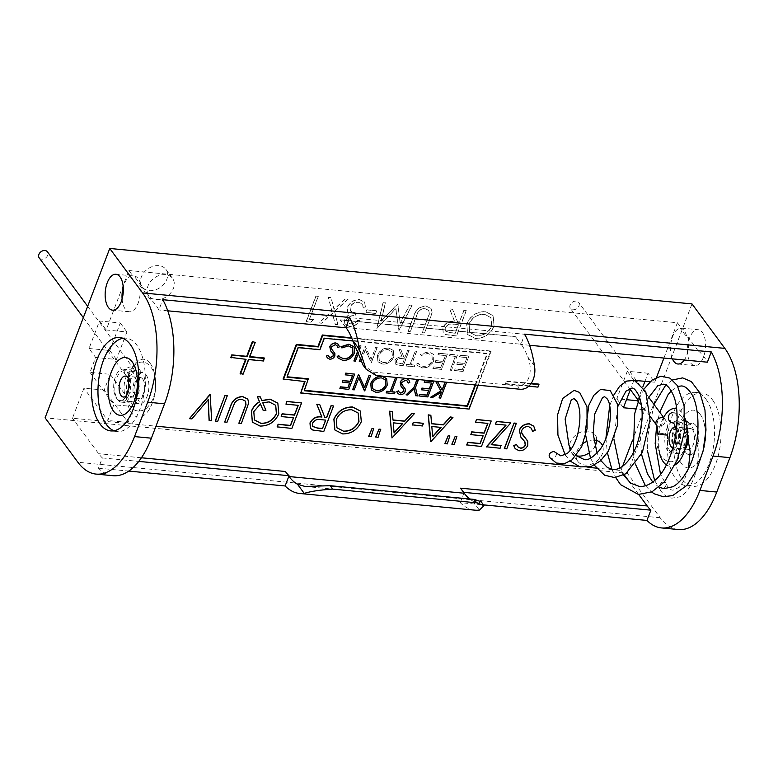 <?xml version="1.0" encoding="UTF-8"?>
<svg xmlns="http://www.w3.org/2000/svg" width="778" height="778" viewBox="0 0 778 778"><rect width="100%" height="100%" fill="white"/><g stroke="black" fill="none" stroke-linecap="round" stroke-linejoin="round"><path stroke-width="0.58" stroke-dasharray="3.89 2.92" d="M313.437 319.583L310.918 322.053L306.124 321.596L315.849 296.126L318.173 296.35L309.45 319.204L313.553 319.748L310.918 322.053M334.521 311.365L337.895 324.621L335.201 324.368L332.391 313.301L321.615 323.074L318.931 322.812L331.827 311.112L328.326 297.313L331.01 297.575L333.966 309.177L345.267 298.927L347.951 299.18L334.521 311.365L337.895 324.621M350.343 323.774C353.056 323.92 355.361 322.782 357.267 320.38L359.592 320.594C357.073 324.562 353.669 326.497 349.38 326.39L344.849 324.086L344.323 319.058L349.361 314.098L347.377 311.657L347.552 306.989C350.168 301.874 354.204 299.413 359.669 299.627L364.6 302.039L365.456 307.962L363.132 307.738L362.441 304.023L358.629 302.234C354.826 301.913 351.938 303.498 349.964 306.989L350.401 310.899L355.896 313.135L354.894 315.751C351.491 315.207 348.739 316.393 346.648 319.281L346.998 322.17L350.46 323.93C353.173 324.076 355.478 322.938 357.384 320.536L357.267 320.38M376.805 310.733L375.813 313.339L365.835 312.396L366.827 309.78L376.805 310.733L375.813 313.339M409.636 305.064L411.98 305.287L398.832 330.426L395.769 308.477L376.766 328.326L383.048 302.525L385.382 302.749L380.87 321.314L397.762 303.926L400.145 323.191L409.636 305.064L411.98 305.287M430.419 317.492L424.545 332.877L422.221 332.653L429.232 313.991L428.834 310.51L425.08 308.565C422.143 308.448 419.731 309.702 417.844 312.328L410.239 331.516L407.915 331.292L413.789 315.907C415.647 309.693 419.692 306.367 425.955 305.939L431.031 308.419L432.004 312.085L430.535 317.648L424.545 332.877M466.207 310.451L456.482 335.911L445.541 334.511L443.149 332.838L442.779 327.548C445.444 322.685 449.383 320.682 454.615 321.528L449.577 308.866L452.456 309.138L457.493 321.8L459.39 321.975L463.882 310.228L466.323 310.607L456.598 336.077L445.658 334.676L443.266 332.994L442.896 327.713C445.561 322.851 449.499 320.837 454.731 321.684L449.694 309.022L452.572 309.294L457.61 321.956L459.506 322.141L463.999 310.383L466.323 310.607M210.332 394.106L211.587 420.626L209.088 420.383M208.115 399.766L191.787 418.739L189.297 418.496M227.293 395.72L217.568 421.19L215.243 420.976M247.725 399.065L248.649 402.644L247.064 408.061L241.19 423.446L238.865 423.222M245.527 401.156L241.725 399.133C238.788 399.017 236.366 400.271 234.489 402.887L226.884 422.084L224.56 421.861M260.222 396.829L261.826 400.544M277.785 403.121L278.699 413.702C274.829 421.861 268.575 425.936 259.93 425.906L252.335 422.065M360.282 410.979L361.196 421.559C357.365 429.66 351.16 433.735 342.563 433.774L334.803 429.884M423.31 423.193L422.318 425.799L412.34 424.856M452.835 417.202L430.467 441.466M430.749 415.102L431.576 423.64M110.213 374.315L134.088 406.641L128.059 422.435L104.184 390.109L110.213 374.315L89.976 372.39L95.665 357.491L116.428 359.465L126.931 331.963L106.168 329.979L128.876 270.511L132.834 275.869A18.03 8.976 -84.6 0 0 132.814 275.869A18.03 8.976 -84.6 0 0 123.245 287.053M104.184 390.109L83.946 388.183L72.471 418.233L155.989 426.188M624.141 474.745L620.99 470.466L596.463 468.132M587.954 467.325L578.608 466.43M620.99 470.466L622.595 466.275M632.251 440.97L644.184 409.724L635.83 408.936M633.895 380.335L630.87 388.251M644.972 381.298L648.045 373.236L654.687 382.222L650 381.774M654.687 382.222L656.544 377.349M663.916 358.065L677.395 322.753L128.876 270.511M300.357 392.559L468.755 408.596L490.733 351.034L351.627 337.788M283.066 379.032L304.568 381.521M531.286 383.398L506.177 381.016L505.204 383.554L537.637 386.647L538.609 384.099M155.95 299.618A14.724 11.164 143.6 0 0 171.014 292.567A14.724 11.164 143.6 0 0 172.56 278.388A14.724 11.164 143.6 0 0 154.083 278.154A14.724 11.164 143.6 0 0 148.87 295.893A14.724 11.164 143.6 0 0 155.95 299.618M583.053 443.557A14.724 11.164 143.6 0 0 577.791 461.315A14.724 11.164 143.6 0 0 584.871 465.05A14.724 11.164 143.6 0 0 599.099 459.001A14.724 11.164 143.6 0 0 602.483 445.58M593.809 440.047A14.724 11.164 143.6 0 0 585.999 441.778M230.813 357.423L245.576 359.271M249.816 356.596L249.3 356.548L254.892 341.902M240.139 373.489L242.736 373.741L248.328 359.096L263.246 360.515L264.219 357.968M533.689 426.12L535.118 430.137L532.434 431.216M531.248 428.114L528.359 426.422C525.374 426.247 523.127 427.53 521.63 430.263L521.6 432.85L523.059 435.369M526.832 439.852L527.659 441.223L527.63 445.24C525.802 448.925 522.913 450.705 518.965 450.569L515.153 448.595M516.398 444.238L517.623 446.65M524.732 441.573L520.813 437.051M516.368 423.251L506.643 448.721L504.319 448.498M510.718 422.717L491.346 444.559M500.993 445.473L499.991 448.089L486.357 446.786M505.846 425.109L495.411 423.961M491.093 420.849L481.368 446.319L466.722 444.919M482.973 435.787L470.719 434.474M487.709 423.378L475.455 422.065M449.83 435.865L447.185 443.732L444.851 443.518M456.812 436.536L454.167 444.403L451.843 444.18M414.246 413.526L391.879 437.79M392.161 411.426L392.987 419.964M373.654 428.61L371.009 436.487L368.675 436.264M380.637 429.281L377.991 437.148L375.667 436.925M333.412 405.834L323.687 431.304L312.746 429.894L310.412 428.299M319.661 404.521L324.757 417.193M301.475 402.79L291.75 428.26L277.114 426.859M293.364 417.728L281.101 416.415M298.1 405.319L285.847 404.006M493.991 326.176C490.159 334.277 483.955 338.352 475.358 338.391L467.539 334.414L466.664 323.697C470.525 315.586 476.768 311.55 485.375 311.599L493.019 315.508L494.108 326.332C490.276 334.443 484.072 338.508 475.475 338.547L467.656 334.579L466.781 323.852C470.641 315.742 476.885 311.715 485.491 311.754L493.135 315.674L494.108 326.332M338.42 344.353L339.247 346.735L337.642 347.377M336.952 345.549L335.192 344.508L331.156 346.803L332.041 349.906M334.307 352.599L334.754 355.799C333.655 358.006 331.924 359.076 329.561 358.998L327.295 357.841M328.015 355.196L328.773 356.674M333.062 353.65L330.689 350.917M353.796 346.609L354.194 353.105C351.802 358.016 347.999 360.399 342.777 360.253L338.022 357.948M338.78 355.614L339.432 356.742M352.463 347.873L348.311 345.753L341.775 347.776L340.9 346.745M356.966 352.881L359.737 345.626L361.128 345.763L355.293 361.041L353.902 360.904M359.903 359.815L365.125 346.142L371.125 359.144L375.706 347.144L377.097 347.28L371.262 362.558L365.281 349.526L360.691 361.556L359.29 361.42M393.765 356.713C391.47 361.585 387.745 364.026 382.591 364.046L377.904 361.663L377.369 355.235C379.693 350.363 383.437 347.941 388.601 347.97L393.191 350.324L393.882 356.878C391.587 361.741 387.862 364.182 382.708 364.201L378.011 361.819L377.486 355.39C379.81 350.518 383.554 348.106 388.718 348.126L393.308 350.479L393.882 356.878M411.387 364.756L414.771 365.077L414.178 366.652L405.99 365.874L406.593 364.299L409.987 364.629L415.219 350.907L416.619 351.043L411.387 364.756L414.771 365.077M422.221 367.819L417.397 365.427L416.648 363.978L418.214 363.18L418.807 364.23L422.901 366.263C427.18 366.37 430.302 364.435 432.267 360.438L431.848 355.351L427.744 353.319L421.209 355.342L420.334 354.311L428.328 351.753L433.181 354.087L433.735 355.04L433.628 360.671C431.245 365.582 427.443 367.965 422.221 367.819L417.514 365.592L416.648 363.978M447.36 353.971L441.525 369.249L432.743 368.412L433.336 366.846L440.718 367.556L442.517 362.849L435.135 362.149L435.729 360.584L443.12 361.284L445.356 355.41L437.975 354.7L438.578 353.134L447.476 354.126L441.525 369.249M457.338 354.924L451.503 370.202L450.102 370.065L455.344 356.353L449.353 355.789L449.947 354.223L457.454 355.079L451.503 370.202M468.91 356.023L463.075 371.31L454.294 370.474L454.897 368.898L462.278 369.608L464.077 364.901L456.686 364.201L457.289 362.636L464.67 363.336L466.917 357.462L459.535 356.752L460.129 355.186L468.91 356.023L463.075 371.31M354.505 373.955L348.67 389.243L339.889 388.407M349.614 382.98L342.281 382.134M352.453 375.531L345.121 374.695M370.464 375.482L364.337 390.731M358.746 377.943L354.058 389.759L352.658 389.622M358.814 374.374L364.512 387.288M386.617 378.594L387.133 384.916C384.838 389.778 381.113 392.229 375.959 392.248L371.33 389.943M475.095 384.945L487.164 353.338L323.959 337.788L319.583 349.254L297.916 347.192L286.635 376.737L287.15 376.785M308.302 378.798L303.926 390.255L304.441 390.303M446.309 382.708L440.474 397.986L439.084 397.85M441.194 392.326L432.587 397.237L430.594 397.043M437.693 381.881L442.215 390.099M433.541 381.483L427.706 396.77L418.924 395.934M428.649 390.507L421.316 389.661M431.489 383.058L424.156 382.222M418.175 380.024L415.394 387.288L417.329 395.778L415.724 395.623M414.188 388.893L407.546 394.845L405.951 394.699M408.829 379.897L409.656 382.27L408.051 382.912M407.361 381.084L405.601 380.043L401.565 382.348L402.45 385.441M404.716 388.134L405.163 391.334C404.064 393.542 402.333 394.611 399.97 394.534L397.704 393.376M398.433 390.731L399.182 392.209M403.471 389.195L401.098 386.452M396.819 377.991L391.752 391.723M394.971 392.024L394.368 393.59L386.189 392.812M409.034 350.324L403.199 365.602L396.634 364.765L395.195 363.754L394.981 360.584C396.576 357.666 398.939 356.46 402.08 356.966L399.056 349.371L400.787 349.536L403.811 357.131L404.949 357.238L407.633 350.188L409.15 350.479L403.315 365.757L396.751 364.921L395.312 363.909L395.098 360.739C396.692 357.822 399.056 356.616 402.197 357.131L399.172 349.526L400.903 349.692L403.928 357.287L405.056 357.403L407.75 350.343L409.15 350.479M137.113 372.468A15.784 7.858 -84.6 0 0 133.505 370.124A15.784 7.858 -84.6 0 0 124.811 381.171A15.784 7.858 -84.6 0 0 126.902 399.211A15.784 7.858 -84.6 0 0 130.51 401.545A15.784 7.858 -84.6 0 0 139.204 390.498A15.784 7.858 -84.6 0 0 137.113 372.468M89.976 372.39L113.841 404.716L107.811 420.499L83.946 388.183M89.032 348.505L109.786 350.479L120.289 322.977L99.535 320.993L89.032 348.505L95.665 357.491M99.535 320.993L106.168 329.979M122.107 298.976A18.03 8.976 -84.6 0 0 129.401 311.774A18.03 8.976 -84.6 0 0 138.095 303.264A18.03 8.976 -84.6 0 0 139.593 285.03L149.58 298.558A67.628 33.678 95.4 0 1 158.858 309.965L162.777 299.695M112.995 475.698A79.648 39.668 95.4 0 1 98.436 468.191L102.356 457.931A67.628 33.678 95.4 0 1 98.67 453.71L72.471 418.233M116.525 398.219A15.784 7.858 -84.6 0 0 120.133 400.553A15.784 7.858 -84.6 0 0 129.449 385.596A15.784 7.858 -84.6 0 0 123.118 369.142A15.784 7.858 -84.6 0 0 114.424 380.189A15.784 7.858 -84.6 0 0 116.525 398.219M139.593 285.03L140.896 285.156L134.127 275.995L132.834 275.869M677.395 322.753L681.343 328.102A18.03 8.976 95.4 0 1 681.343 328.102L698.197 329.716A18.03 8.976 95.4 0 1 702.32 332.381A18.03 8.976 95.4 0 1 704.712 352.988A18.03 8.976 95.4 0 1 694.783 365.621A18.03 8.976 95.4 0 1 687.548 346.813A18.03 8.976 95.4 0 1 698.197 329.716M698.148 350.859L688.112 337.263L686.818 337.146L680.05 327.985L681.343 328.102A18.03 8.976 95.4 0 0 671.881 338.858A18.03 8.976 95.4 0 0 672.386 358.862M149.58 298.558L698.099 350.79M684.903 449.849A15.784 7.858 95.4 0 1 679.019 453.788A15.784 7.858 95.4 0 1 672.698 437.333A15.784 7.858 95.4 0 1 682.014 422.366A15.784 7.858 95.4 0 1 685.622 424.7A15.784 7.858 95.4 0 1 688.355 438.704M696.009 425.692A15.784 7.858 -84.6 0 0 692.391 423.358A15.784 7.858 -84.6 0 0 683.074 438.315A15.784 7.858 -84.6 0 0 689.405 454.77A15.784 7.858 -84.6 0 0 698.099 443.723A15.784 7.858 -84.6 0 0 696.009 425.692A15.784 7.858 -84.6 0 0 692.391 423.358A15.784 7.858 -84.6 0 0 683.074 438.315A15.784 7.858 -84.6 0 0 689.405 454.77A15.784 7.858 -84.6 0 0 698.099 443.723A15.784 7.858 -84.6 0 0 696.009 425.692M534.418 365.913L527.669 356.762A66.402 33.065 -84.6 0 0 521.124 344.236L524.605 334.151M102.356 457.931L138.756 461.393M474.823 510.154A79.648 39.668 95.4 0 1 460.265 502.656L483.478 504.864M98.436 468.191L128.72 471.079M678.377 529.536A79.648 39.668 95.4 0 1 660.162 517.74L627.331 473.277L45.085 417.825M529.575 345.267L520.686 344.421L517.389 339.179A67.628 33.678 95.4 0 1 520.686 344.421M698.158 350.839A67.628 33.678 95.4 0 1 707.377 362.198M167.747 310.811L158.858 309.965M345.549 327.742A67.628 33.678 -84.6 0 0 342.252 322.5A67.628 33.678 -84.6 0 0 340.219 319.991L515.357 336.67A67.628 33.678 95.4 0 1 517.389 339.179L515.357 336.67M648.045 373.236L627.292 371.262L616.789 398.764L626.504 399.688M637.892 399.824L642.929 386.637M149.318 290.632A14.724 11.164 143.6 0 0 164.382 283.581A14.724 11.164 143.6 0 0 165.928 269.402A14.724 11.164 143.6 0 0 147.45 269.169A14.724 11.164 143.6 0 0 142.228 286.897A14.724 11.164 143.6 0 0 149.318 290.632M588.654 453.243A14.724 11.164 143.6 0 0 595.005 446.377M596.58 440.504A14.724 11.164 143.6 0 0 594.849 434.834A14.724 11.164 143.6 0 0 576.372 434.601A14.724 11.164 143.6 0 0 571.149 452.329A14.724 11.164 143.6 0 0 576.177 455.684L571.013 449.295M627.331 473.277L692.002 303.906M712.56 399.95A46.884 23.35 95.4 0 1 718.775 453.525A46.884 23.35 95.4 0 1 692.935 486.357A46.884 23.35 95.4 0 1 674.137 437.469A46.884 23.35 95.4 0 1 701.834 393.007A46.884 23.35 95.4 0 1 712.56 399.95M288.852 476.224L285.351 471.487M638.709 494.477L629.947 482.603M688.112 337.263A18.03 8.976 95.4 0 1 684.309 360M638.135 401.536L644.184 409.724M460.265 502.656L463.989 492.902M481.125 501.674L478.684 502.996L472.616 500.915A66.402 33.065 95.4 0 1 469.718 498.99M345.743 327.227L340.219 319.991M340.278 319.836L515.425 336.514M376.037 375.511L373.528 372.108L363.151 365.232M373.528 372.108L517.526 385.82L520.044 389.233M527.669 356.762C532.064 365.981 532.016 385.655 517.526 385.82M680.05 327.985A18.03 8.976 95.4 0 1 684.163 330.65A18.03 8.976 95.4 0 1 686.818 337.146M706.074 399.328A46.884 23.35 95.4 0 1 712.288 452.913A46.884 23.35 95.4 0 1 686.449 485.744A46.884 23.35 95.4 0 1 667.65 436.847A46.884 23.35 95.4 0 1 695.347 392.384A46.884 23.35 95.4 0 1 706.074 399.328M134.127 275.995A18.03 8.976 95.4 0 1 140.896 285.156M122.788 338.323A46.884 23.35 95.4 0 1 126.075 338.167A46.884 23.35 95.4 0 1 136.802 345.121A46.884 23.35 95.4 0 1 143.016 398.696A46.884 23.35 95.4 0 1 117.177 431.527A46.884 23.35 95.4 0 1 113.977 430.759M120.289 322.977L126.931 331.963M109.786 350.479L116.428 359.465M616.789 398.764L623.421 407.75M627.292 371.262L633.924 380.248M530.995 383.817L506.527 381.483L505.554 384.031L528.797 386.248M478.198 385.246L491.083 351.51L351.812 338.245M475.601 384.993L487.514 353.805L352.852 340.988M134.088 406.641L113.841 404.716M128.059 422.435L107.811 420.499M372.254 383.729L372.584 388.65M385.334 379.81L381.424 377.738C377.174 377.641 374.082 379.586 372.137 383.564M463.192 371.466L454.41 370.629L455.013 369.064L462.395 369.764L464.194 365.057L456.803 364.357L457.406 362.791L464.787 363.491L467.033 357.617L459.652 356.917L460.129 355.186M460.245 355.342L469.027 356.178M451.619 370.357L450.219 370.231L455.461 356.519L449.47 355.945L449.947 354.223M450.063 354.379L457.454 355.079M441.641 369.414L432.86 368.577L433.453 367.002L440.834 367.712L442.633 363.005L435.252 362.305L435.845 360.739L443.236 361.439L445.473 355.565L438.092 354.856L438.578 353.134M438.695 353.29L447.476 354.126M416.765 364.133L418.331 363.336L418.924 364.386L423.018 366.419C427.297 366.535 430.419 364.59 432.383 360.593L431.965 355.517L427.861 353.484L421.326 355.497L420.451 354.467L428.445 351.909L433.297 354.253L433.852 355.196L433.628 360.671M433.745 360.836C431.362 365.738 427.56 368.12 422.337 367.975M414.888 365.242L414.295 366.808L406.106 366.03L406.709 364.464L410.103 364.785L415.335 351.072L416.619 351.043M416.736 351.199L411.494 364.911M402.518 364.065L404.463 358.969L401.623 358.677C399.454 358.181 397.743 358.921 396.488 360.875L396.663 362.772L402.518 364.065L404.346 358.814L401.506 358.512C399.338 358.026 397.626 358.755 396.372 360.72L396.547 362.616L402.401 363.9M383.243 362.626C387.473 362.665 390.556 360.7 392.482 356.752L392.024 351.685L388.173 349.701C383.924 349.604 380.831 351.549 378.886 355.527L379.275 360.525L383.126 362.47C387.356 362.509 390.439 360.545 392.365 356.587L391.908 351.53L388.057 349.546C383.807 349.448 380.714 351.384 378.769 355.371L379.158 360.37L383.126 362.47M360 360.019L365.242 346.298L371.232 359.31L375.706 347.144M375.823 347.309L377.097 347.28M377.213 347.435L371.378 362.723L365.281 349.526M365.397 349.682L360.846 361.614M357.053 353.115L359.854 345.782L361.128 345.763M361.245 345.918L357.783 355.001M431.809 426.519L432.646 436.419M440.844 427.375L431.693 426.354M393.23 422.843L394.067 432.743M402.265 423.699L393.114 422.687M336.31 419.468L336.893 427.725M358.143 412.992L351.675 409.598C344.586 409.442 339.432 412.68 336.193 419.313M325.544 420.12L320.857 419.488C317.249 418.661 314.4 419.887 312.318 423.164L312.659 426.393M260.397 403.947L253.686 411.474L254.396 419.877M275.645 405.212L268.974 401.72L262.643 402.634L265.794 410.22L262.896 409.948M476.36 335.921C483.42 335.979 488.565 332.712 491.774 326.118L490.996 317.687L484.587 314.37C477.498 314.215 472.343 317.453 469.105 324.086L469.747 332.42L476.243 335.765C483.303 335.824 488.448 332.556 491.657 325.963L490.879 317.521L484.47 314.215C477.381 314.059 472.227 317.288 468.988 323.93L469.63 332.264L476.243 335.765M455.266 333.237L458.505 324.747L453.769 324.261C450.151 323.444 447.301 324.669 445.23 327.937L445.512 331.097L450.404 332.78L455.266 333.237L458.388 324.591L453.652 324.105C450.034 323.278 447.194 324.504 445.113 327.781L445.395 330.932L450.287 332.614L455.149 333.081M424.662 333.033L422.337 332.809L429.349 314.156L428.95 310.665L425.196 308.72C422.26 308.603 419.848 309.858 417.961 312.484L410.356 331.671L408.032 331.447L413.906 316.062C415.763 309.848 419.809 306.522 426.072 306.094L431.148 308.574L432.004 312.085M432.121 312.241L430.535 317.648M412.097 305.443L398.949 330.582L395.885 308.633L376.883 328.481L383.165 302.681L385.499 302.905L380.987 321.47L397.354 304.033L397.879 304.081L400.145 323.191M400.262 323.347L409.753 305.219M375.93 313.505L365.952 312.552L366.827 309.78M366.944 309.936L376.922 310.889M357.384 320.536L359.708 320.76C357.19 324.718 353.786 326.653 349.497 326.546L344.965 324.241L344.44 319.213L349.478 314.263L347.494 311.822L347.669 307.145C350.285 302.029 354.321 299.569 359.786 299.783L364.717 302.195L365.572 308.117L363.248 307.894L362.558 304.179L358.746 302.389C354.943 302.068 352.055 303.653 350.081 307.145L350.518 311.064L356.013 313.301L355.011 315.907C351.607 315.372 348.855 316.549 346.764 319.447L346.648 319.281M346.764 319.447L347.114 322.325L350.46 323.93M338.012 324.776L335.318 324.523L332.507 313.456L321.732 323.23L319.048 322.977L331.943 311.268L328.442 297.478L331.127 297.731L334.083 309.333L345.383 299.083L347.951 299.18M348.067 299.345L334.637 311.521M311.035 322.209L306.24 321.752L315.965 296.282L318.29 296.506L309.45 319.204M309.566 319.359L313.553 319.748M656.467 424.983A5.106 3.871 143.6 0 0 660.94 426.052A5.106 3.871 143.6 0 0 664.986 422.366A5.106 3.871 143.6 0 0 664.684 418.914C665.686 419.536 668.847 426.179 667.524 434.863A5.106 0.515 -171.2 0 0 666.892 434.503A5.106 0.515 -171.2 0 0 661.242 433.395A5.106 0.515 -171.2 0 0 657.429 433.307C655.903 443.985 657.721 452.397 662.885 458.514C670.208 464.106 676.704 462.365 682.384 453.292C686.741 443.353 687.985 434.571 686.128 426.928C683.765 417.154 679.155 412.418 672.289 412.719A5.106 4.405 -95.6 0 1 677.2 418.224A5.106 4.405 -95.6 0 1 673.291 422.892A5.106 4.405 -95.6 0 1 673.242 422.892M578.958 305.851A5.106 3.871 143.6 0 0 578.657 302.399A5.106 3.871 143.6 0 0 572.248 302.321A5.106 3.871 143.6 0 0 570.439 308.467A5.106 3.871 143.6 0 0 574.903 309.537A5.106 3.871 143.6 0 0 578.958 305.851M126.736 394.047A5.106 1.964 -8.4 0 1 132.289 392.394A5.106 1.964 -8.4 0 1 136.199 393.717A5.106 1.964 -8.4 0 1 131.433 396.41A5.106 1.964 -8.4 0 1 126.085 395.214A5.106 1.964 -8.4 0 1 126.736 394.047M39.201 257.878A5.106 3.871 143.6 0 0 45.61 257.956A5.106 3.871 143.6 0 0 47.419 251.809M549.482 457.376C551.641 460.664 558.575 455.354 555.803 452.475M663.692 482.136C660.61 482.117 659.024 483.965 658.927 487.68L659.17 488.049C660.094 490.694 666.999 488.234 665.861 483.508L663.692 482.136M687.917 422.075A4.055 3.443 -62 0 1 687.985 422.133A4.055 3.443 -62 0 1 688.695 426.684A4.055 3.443 -62 0 1 684.737 429.242A4.055 3.443 -62 0 1 682.958 428.435A4.055 3.443 -62 0 1 682.851 428.328A4.055 3.443 -62 0 1 682.345 423.991A4.055 3.443 -62 0 1 685.963 421.394M678.513 443.392A4.055 3.054 144.3 0 0 674.497 445.152A4.055 3.054 144.3 0 0 673.729 448.906A4.055 3.054 144.3 0 0 678.542 449.567A4.055 3.054 144.3 0 0 680.711 444.831A4.055 3.054 144.3 0 0 678.513 443.392M110.612 405.698A29 14.442 95.4 0 1 114.473 365.193M127.893 373.051A15.784 7.858 95.4 0 1 129.984 391.081A15.784 7.858 95.4 0 1 121.29 402.129A15.784 7.858 95.4 0 1 114.969 385.684A15.784 7.858 95.4 0 1 124.285 370.717A15.784 7.858 95.4 0 1 127.893 373.051M127.718 377.554A10.522 5.242 95.4 0 1 127.757 377.602A10.522 5.242 95.4 0 1 127.806 377.661A10.522 5.242 95.4 0 1 129.615 387.133A10.522 5.242 95.4 0 1 126.007 396.031A10.522 5.242 95.4 0 1 125.958 396.07M142.744 379.09A10.522 5.242 95.4 0 1 144.144 391.11A10.522 5.242 95.4 0 1 138.348 398.472A10.522 5.242 95.4 0 1 135.985 396.974A10.522 5.242 95.4 0 1 134.127 387.502A10.522 5.242 95.4 0 1 137.745 378.555A10.522 5.242 95.4 0 1 140.341 377.524A10.522 5.242 95.4 0 1 142.744 379.09M150.339 363.579A29 14.442 95.4 0 1 153.13 368.879A29 14.442 95.4 0 1 149.269 409.384A29 14.442 95.4 0 1 129.702 409.607A29 14.442 95.4 0 1 130.607 370.785A29 14.442 95.4 0 1 150.339 363.579M146.06 374.782A15.784 7.858 95.4 0 1 148.151 392.812A15.784 7.858 95.4 0 1 139.457 403.86A15.784 7.858 95.4 0 1 133.135 387.405A15.784 7.858 95.4 0 1 142.452 372.448A15.784 7.858 95.4 0 1 146.06 374.782M700.288 414.489A29 14.442 -84.6 0 0 680.555 421.695A29 14.442 -84.6 0 0 679.651 460.518A29 14.442 -84.6 0 0 699.218 460.294A29 14.442 -84.6 0 0 703.079 419.789A29 14.442 -84.6 0 0 700.288 414.489M692.692 430.001A10.522 5.242 -84.6 0 0 690.28 428.435A10.522 5.242 -84.6 0 0 687.684 429.456A10.522 5.242 -84.6 0 0 684.076 438.413A10.522 5.242 -84.6 0 0 685.933 447.885A10.522 5.242 -84.6 0 0 688.287 449.383A10.522 5.242 -84.6 0 0 694.083 442.021A10.522 5.242 -84.6 0 0 692.692 430.001M672.999 447.904A10.522 5.242 -84.6 0 0 673.349 447.963A10.522 5.242 -84.6 0 0 675.946 446.932A10.522 5.242 -84.6 0 0 679.554 438.043A10.522 5.242 -84.6 0 0 677.755 428.571A10.522 5.242 -84.6 0 0 677.706 428.513A10.522 5.242 -84.6 0 0 675.635 427.064M685.058 418.447A29 14.442 -84.6 0 0 682.121 412.758A29 14.442 -84.6 0 0 676.442 408.615M659.608 453.72L658.188 436.059L664.412 416.104A29 14.442 -84.6 0 0 660.561 456.608M666.347 464.865A29 14.442 -84.6 0 0 675.255 464.826M677.842 423.961A15.784 7.858 -84.6 0 0 674.234 421.627A15.784 7.858 -84.6 0 0 664.918 436.584A15.784 7.858 -84.6 0 0 671.239 453.039A15.784 7.858 -84.6 0 0 679.933 441.992A15.784 7.858 -84.6 0 0 677.842 423.961M141.401 457.775L98.67 453.71M660.162 517.74L77.917 462.288M472.616 500.915L479.374 510.067M345.986 327.557L521.124 344.236M663.624 417.465L664.684 418.914A5.106 3.871 143.6 0 0 663.391 417.903M131.647 370.454A5.106 3.462 37.4 0 0 135.567 374.568A5.106 3.462 37.4 0 0 140.108 373.985A5.106 3.462 37.4 0 0 138.163 368.12A5.106 3.462 37.4 0 0 131.997 367.77A5.106 3.462 37.4 0 0 131.647 370.454M124.927 370.931A5.106 3.871 143.6 0 0 125.229 374.383A5.106 3.871 143.6 0 0 131.638 374.471A5.106 3.871 143.6 0 0 133.446 368.315A5.106 3.871 143.6 0 0 128.983 367.245A5.106 3.871 143.6 0 0 124.927 370.931M133.505 370.124L123.118 369.142M130.51 401.545L120.133 400.553M679.019 453.788L671.239 453.039M682.014 422.366L674.234 421.627M305.025 486.454L478.684 502.996M677.91 364.007L694.783 365.621M686.449 485.744L692.935 486.357M695.347 392.384L701.834 393.007M132.814 275.869L115.951 274.264M129.401 311.774L112.538 310.169M126.075 338.167L119.588 337.555M117.177 431.527L110.69 430.905M571.149 452.329L577.791 461.315M594.849 434.834L601.482 443.82M142.228 286.897L148.87 295.893M165.928 269.402L172.56 278.388M667.524 434.863L667.524 444.86C669.119 450.073 670.13 452.329 670.548 451.619L670.471 451.61M672.386 449.966L675.421 443.431L676.393 430.681M648.658 397.198L636.997 381.405M636.307 380.471L578.657 302.399M650.126 416.395L638.475 400.602M630.355 389.613L570.439 308.467M83.334 317.648L125.229 374.383C128.662 379.79 133.621 379.654 140.108 373.985L141.975 372.292C142.588 370.911 143.716 374.344 145.369 382.572C146.371 394.193 138.659 403.15 139.233 401.02L139.311 401.03C138.824 401.759 137.784 399.328 136.199 393.717M87.661 306.308L133.524 368.402L131.579 368.218L131.997 367.77C136.568 362.276 141.489 360.768 146.741 363.248C153.538 367.955 156.427 376.241 155.415 388.086C154.978 396.42 151.72 403.422 145.632 409.121C133.096 415.54 127.203 404.181 126.085 395.214M565.168 454.897L570.313 461.15M590.512 458.145L594.304 465.176M613.968 394.786L609.67 405.815M605.906 438.315L607.375 452.747M611.907 469.348L615.69 477.507M644.301 388.747L639.633 397.684M633.243 453.02L635.48 464.301M645.429 485.744L651.575 491.988M672.532 379.956L665.793 385.022M653.997 404.434L647.238 438.889L647.384 450.443M654.599 480.483L659.209 488.01M664.548 481.767L660.512 474.123M656.661 425.284L659.763 412.233M671.229 390.887L677.842 386.403M659.005 487.213L652.693 482.02M641.519 454.274L640.304 432.869M642.151 417.076L648.113 398.317M623.509 475.086L619.949 467.938M613.949 439.385L617.829 406.495M600.82 460.557L597.076 453.136M682.851 428.328L683.259 428.24C680.799 429.631 678.027 439.512 680.711 444.831M685.807 420.801L683.755 420.295L679.029 421.404L675.265 425.148L672.766 430.652L671.647 441.048L673.729 448.906M682.958 428.435L687.324 435.592M688.452 468.463L684.018 480.697L679.33 487.242L673.019 490.198C670.772 490.237 668.38 488.01 665.861 483.508M687.985 422.133C692.342 424.837 695.639 432.675 697.876 445.658C698.858 455.247 698.022 464.699 695.347 474.016C691.02 486.834 685.7 494.468 679.379 496.918L671.9 498.144C666.338 497.191 662.01 493.699 658.927 487.68M123.401 397.052L138.348 398.472M125.394 376.105L140.341 377.524M153.13 368.879C157.555 383.039 156.271 396.537 149.269 409.384M135.985 396.974L136.033 397.052C135.596 398.103 135.236 394.942 134.964 387.551C136.568 380.52 137.521 377.505 137.803 378.497L137.745 378.555M121.29 402.129L139.457 403.86M124.285 370.717L142.452 372.448M687.684 429.456L687.752 429.398C687.509 428.279 686.566 431.323 684.903 438.52C685.155 445.736 685.515 448.877 685.982 447.953L685.933 447.885M699.218 460.294C706.239 447.224 707.523 433.725 703.079 419.789M690.28 428.435L675.343 427.015M688.287 449.383L673.349 447.963M677.706 428.513L677.657 428.445C678.115 427.404 678.474 430.623 678.708 438.092C677.113 444.977 676.17 447.943 675.888 447L675.946 446.932"/><path stroke-width="1.17" d="M209.204 420.538L208.222 399.649L191.903 418.895L189.414 418.661L210.118 394.232L211.704 420.781L209.088 420.383L208.115 399.766M189.414 418.661L210.449 394.271M215.243 420.976L224.968 395.506L227.293 395.72L217.684 421.355L215.243 420.976M238.982 423.378L245.994 404.725L245.585 401.234L241.841 399.289C238.904 399.172 236.483 400.427 234.606 403.053L227.001 422.24L224.677 422.016L230.551 406.631C232.398 400.417 236.454 397.091 242.707 396.663L247.783 399.143L248.766 402.81L241.306 423.602L238.865 423.222L245.877 404.56L245.527 401.156M224.677 422.016L230.434 406.476C232.282 400.252 236.337 396.936 242.59 396.508L247.725 399.065M252.335 422.065L251.391 411.183C252.879 407.293 255.573 404.142 259.473 401.73L257.314 396.556L260.222 396.829L261.894 400.719L270.17 399.279L277.843 403.199L278.816 413.857C274.945 422.026 268.692 426.091 260.046 426.062L252.393 422.143L251.498 411.338C252.996 407.448 255.69 404.297 259.589 401.886L257.43 396.712L260.338 396.984M261.787 400.563L270.054 399.124L277.785 403.121M334.803 429.884L333.869 419.079C337.73 410.969 343.973 406.933 352.58 406.982L360.282 410.979M412.34 424.856L413.332 422.24L423.426 423.349L422.435 425.965L412.34 424.856M430.584 441.622L428.221 414.859L430.866 415.257L431.586 423.786L443.343 424.905L450.413 417.115L452.952 417.358L430.915 441.661L428.338 415.014L430.866 415.257M431.576 423.64L443.227 424.749L450.297 416.959L452.952 417.358M596.463 468.132L587.954 467.325M578.608 466.43L155.989 426.188M622.595 466.275L632.251 440.97M630.87 388.251L623.421 407.75L635.83 408.936M650 381.774L633.895 380.335M656.544 377.349L663.916 358.065M351.627 337.788L322.335 334.997L317.959 346.463L296.292 344.391L283.066 379.032L305.083 381.57L300.707 393.026L469.105 409.063L478.198 385.246M304.568 381.521L300.707 393.026M528.797 386.248L537.987 387.123L538.609 384.099L531.286 383.398M602.483 445.58A14.724 11.164 143.6 0 0 601.482 443.82A14.724 11.164 143.6 0 0 593.809 440.047M585.999 441.778A14.724 11.164 143.6 0 0 583.053 443.557M245.576 359.271L240.139 373.489L243.086 374.208L248.678 359.572L263.596 360.992L264.219 357.968L249.816 356.596M264.569 358.444L249.65 357.024L255.242 342.378L252.296 341.659L246.704 356.305L231.786 354.885L230.813 357.423L246.081 359.319L240.49 373.965M520.813 437.051L519.315 430.001C521.474 425.78 524.819 423.718 529.351 423.816L533.689 426.12M532.551 431.372L531.306 428.192L528.476 426.587C525.49 426.412 523.244 427.686 521.746 430.419L521.717 433.006L527.776 441.379L527.747 445.395C525.918 449.081 523.03 450.861 519.082 450.734L515.211 448.673L513.811 445.765L516.514 444.394L517.681 446.728L520.336 448.147C522.583 448.313 524.265 447.36 525.374 445.279L524.917 441.826L520.871 437.139L519.422 430.156C521.591 425.936 524.936 423.874 529.468 423.971L533.747 426.198L535.235 430.292L532.551 431.372L531.248 428.114M523.059 435.369L526.832 439.852M515.153 448.595L513.694 445.599L516.514 444.394M517.623 446.65L520.219 447.982C522.466 448.147 524.148 447.194 525.257 445.123L524.732 441.573M504.319 448.498L514.044 423.038L516.368 423.251L506.76 448.877L504.319 448.498M491.346 444.559L500.993 445.473L500.108 448.245L486.357 446.786L505.846 425.109M486.474 446.951L506.079 425.128L495.528 424.127L496.413 421.355L510.835 422.872L491.219 444.695L501.11 445.638M466.839 445.084L467.841 442.468L480.152 443.635L483.138 435.806L470.836 434.63L471.828 432.014L484.14 433.19L487.884 423.397L475.572 422.221L476.574 419.614L491.21 421.005L481.485 446.475L466.722 444.919L467.724 442.312L480.036 443.479L482.973 435.787M470.836 434.63L471.711 431.858L484.023 433.035L487.709 423.378M475.572 422.221L476.457 419.449L491.21 421.005M444.851 443.518L448.216 435.709L449.83 435.865L447.301 443.898L444.851 443.518M451.843 444.18L455.179 436.38L456.812 436.536L454.284 444.559L451.843 444.18M391.995 437.956L389.632 411.183L392.277 411.581L392.997 420.11L404.755 421.229L411.825 413.449L414.363 413.682L391.995 437.956L389.749 411.338L392.277 411.581M392.987 419.964L404.648 421.073L411.708 413.283L414.363 413.682M368.675 436.264L372.03 428.454L373.654 428.61L371.125 436.643L368.675 436.264M375.667 436.925L379.003 429.125L380.637 429.281L378.108 437.304L375.667 436.925M310.412 428.299L309.984 422.94C312.649 418.078 316.588 416.065 321.82 416.911L316.782 404.249L319.777 404.677L324.815 417.339L326.711 417.523L331.204 405.766L333.529 405.99L323.804 431.459L312.863 430.059L310.471 428.377L310.101 423.096C312.766 418.233 316.704 416.22 321.936 417.066L316.899 404.404L319.777 404.677M324.757 417.193L326.595 417.368L331.088 405.61L333.529 405.99M277.231 427.025L278.232 424.409L290.534 425.585L293.53 417.747L281.218 416.57L282.219 413.964L294.531 415.131L298.266 405.338L285.964 404.161L286.956 401.555L301.592 402.946L291.867 428.415L277.114 426.859L278.116 424.253L290.418 425.42L293.364 417.728M281.218 416.57L282.103 413.799L294.415 414.975L298.1 405.319M285.964 404.161L286.839 401.399L301.592 402.946M330.689 350.917L329.765 346.657C331.058 344.119 333.072 342.884 335.795 342.942L338.42 344.353M337.759 347.542L337.01 345.626L335.308 344.664L331.272 346.969L331.253 348.515L334.89 353.543L334.871 355.954C333.772 358.162 332.041 359.232 329.678 359.154L327.353 357.919L326.517 356.168L328.131 355.351L328.831 356.752L330.426 357.598L333.451 355.886L333.179 353.815L330.747 350.995L329.882 346.813C331.175 344.275 333.188 343.04 335.911 343.098L338.479 344.43L339.364 346.891L337.759 347.542L336.952 345.549M332.041 349.906L334.307 352.599M327.295 357.841L326.4 356.013L328.131 355.351M328.773 356.674L330.31 357.442L333.334 355.731L333.042 353.63M338.022 357.948L337.205 356.412L338.78 355.614L339.49 356.82L343.468 358.697C347.747 358.804 350.868 356.869 352.833 352.872L352.463 347.873M339.432 356.742L343.468 358.697M343.584 358.853C347.863 358.969 350.985 357.024 352.949 353.027L352.522 347.951L348.427 345.918L341.892 347.931L340.9 346.745L348.894 344.187L353.796 346.609M357.783 355.001L355.41 361.196L353.902 360.904L356.966 352.881M360.846 361.614L359.29 361.42L359.903 359.815M340.005 388.562L340.599 386.997L347.98 387.697L349.779 383L342.398 382.29L342.991 380.724L350.382 381.424L352.619 375.55L345.238 374.85L345.84 373.284L354.622 374.121L348.787 389.399L339.889 388.407L340.482 386.841L347.863 387.541L349.614 382.98M342.398 382.29L342.874 380.568L350.265 381.269L352.453 375.531M345.238 374.85L345.724 373.119L354.622 374.121M364.512 387.288L369.073 375.346L370.581 375.638L364.746 390.916L358.746 377.943M364.454 390.887L358.765 377.884L354.175 389.914L352.658 389.622L358.493 374.344L364.61 387.502L369.073 375.346M371.33 389.943L370.746 383.428C373.061 378.565 376.805 376.144 381.969 376.173L386.617 378.594M287.15 376.785L308.302 378.798L304.276 390.731L467.481 406.272L475.601 384.993M304.441 390.303L467.131 405.795L475.095 384.945M439.2 398.005L441.418 392.19L432.704 397.393L430.711 397.198L440.98 391.071L435.952 381.862L437.81 382.037L442.215 390.099L445.035 382.727L446.426 382.864L440.591 398.142L439.084 397.85L441.194 392.326M430.711 397.198L440.863 390.916L435.836 381.706L437.81 382.037M442.108 389.914L444.919 382.572L446.426 382.864M419.041 396.09L419.634 394.524L427.025 395.224L428.814 390.527L421.433 389.817L422.036 388.251L429.417 388.951L431.664 383.077L424.273 382.377L424.876 380.812L433.657 381.648L427.822 396.926L418.924 395.934L419.517 394.368L426.908 395.068L428.649 390.507M421.433 389.817L421.919 388.096L429.3 388.796L431.489 383.058M424.273 382.377L424.759 380.646L433.657 381.648M415.841 395.788L414.256 388.825L407.662 395.01L406.067 394.854L414.12 387.308L416.891 380.043L418.292 380.179L415.51 387.444L417.446 395.934L415.724 395.623L414.188 388.893M406.067 394.854L414.003 387.152L416.775 379.888L418.292 380.179M401.098 386.452L400.174 382.192C401.467 379.654 403.481 378.419 406.204 378.478L408.829 379.897M408.168 383.077L407.419 381.162L405.717 380.199L401.681 382.504L401.662 384.05L405.299 389.078L405.28 391.49C404.181 393.697 402.45 394.767 400.087 394.689L397.762 393.454L396.926 391.713L398.55 390.887L399.24 392.287L400.835 393.133L403.86 391.422L403.588 389.35L401.156 386.53L400.291 382.348C401.584 379.82 403.597 378.575 406.32 378.633L408.888 379.965L409.773 382.426L408.168 383.077L407.361 381.084M402.45 385.441L404.716 388.134M397.704 393.376L396.809 391.548L398.55 390.887M399.182 392.209L400.719 392.978L403.743 391.266L403.451 389.165M391.752 391.723L394.971 392.024L394.485 393.756L386.189 392.812L386.792 391.246L390.177 391.567L395.419 377.855L396.819 377.991L391.694 391.859L395.088 392.18M123.245 287.053A18.03 8.976 -84.6 0 0 122.107 298.976M359.28 349.234L366.088 369.2L363.151 365.232L352.522 340.083L359.28 349.234A79.648 39.668 -84.6 0 0 349.468 317.473L162.777 299.695A79.648 39.668 95.4 0 1 164.537 403.811L151.399 438.189A79.648 39.668 95.4 0 1 112.995 475.698L96.132 474.094A79.648 39.668 95.4 0 1 77.917 462.288L45.085 417.825L109.756 248.464L142.588 292.927A79.648 39.668 95.4 0 1 147.664 402.197L134.536 436.584A79.648 39.668 95.4 0 1 96.132 474.094M120.075 276.929A18.03 8.976 95.4 0 1 122.73 283.425A18.03 8.976 95.4 0 1 121.232 301.66A18.03 8.976 95.4 0 1 112.538 310.169A18.03 8.976 95.4 0 1 105.302 291.361A18.03 8.976 95.4 0 1 115.951 274.264A18.03 8.976 95.4 0 1 120.075 276.929M130.315 344.498A46.884 23.35 95.4 0 1 136.529 398.083A46.884 23.35 95.4 0 1 110.69 430.905A46.884 23.35 95.4 0 1 91.892 382.017A46.884 23.35 95.4 0 1 119.588 337.555A46.884 23.35 95.4 0 1 130.315 344.498M688.355 438.704A15.784 7.858 95.4 0 1 684.903 449.849M352.522 340.083A66.402 33.065 -84.6 0 0 345.986 327.557L349.468 317.473M109.756 248.464L692.002 303.906L724.833 348.379A79.648 39.668 95.4 0 1 729.91 457.649L713.047 456.044A79.648 39.668 -84.6 0 0 711.296 351.938L524.605 334.151A79.648 39.668 95.4 0 1 534.418 365.913C536.548 375.998 531.228 390.089 520.044 389.233L376.037 375.511L366.088 369.2M138.756 461.393L289.046 475.708A67.628 33.678 -84.6 0 1 285.351 471.487L141.401 457.775M297.478 484.237L305.025 486.454L330.154 485.696L332.663 489.109L476.671 502.821L484.052 505.651L479.374 510.067A79.648 39.668 95.4 0 1 474.823 510.154L299.686 493.476A79.648 39.668 -84.6 0 0 304.237 493.388L297.478 484.237A66.402 33.065 95.4 0 1 289.095 476.554L289.046 475.708M332.663 489.109C320.128 489.926 310.646 491.356 304.237 493.388M128.72 471.079L285.127 485.968A79.648 39.668 -84.6 0 0 299.686 493.476M729.91 457.649L716.781 492.036A79.648 39.668 95.4 0 1 678.377 529.536L661.514 527.931A79.648 39.668 -84.6 0 0 699.918 490.432L713.047 456.044M483.478 504.864L646.956 520.433A79.648 39.668 -84.6 0 0 661.514 527.931M711.296 351.938L707.377 362.198L529.575 345.267M345.743 327.227L345.549 327.742L167.747 310.811M469.718 498.99A66.402 33.065 95.4 0 1 464.233 493.233L464.184 492.386L650.875 510.164A67.628 33.678 95.4 0 1 647.179 505.943L638.709 494.477M464.184 492.386A67.628 33.678 95.4 0 1 460.498 488.166L463.989 492.902M626.504 399.688L637.542 400.738L637.892 399.824M642.929 386.637L644.972 381.298M597.076 453.136L593.206 433.949L594.645 414.197L602.551 397.529L604.642 396.712L607.122 398.803C612.86 405.601 611.372 435.272 599.556 450.141C592.71 457.717 587.536 460.809 584.064 459.428L576.177 455.684A14.724 11.164 143.6 0 0 578.239 456.064A14.724 11.164 143.6 0 0 588.654 453.243M595.005 446.377A14.724 11.164 143.6 0 0 596.58 440.504M629.947 482.603L624.141 474.745M684.309 360A18.03 8.976 95.4 0 1 677.91 364.007A18.03 8.976 95.4 0 1 672.386 358.862M637.542 400.738L638.135 401.536M646.956 520.433L650.875 510.164M285.127 485.968L288.852 476.224M330.154 485.696L474.152 499.408L481.125 501.674L484.052 505.651M113.977 430.759A46.884 23.35 95.4 0 1 98.378 382.63A46.884 23.35 95.4 0 1 122.788 338.323M538.96 384.575L530.995 383.817M351.812 338.245L322.685 335.474L318.309 346.93L296.642 344.868L283.416 379.508M352.852 340.988L324.309 338.265L319.933 349.721L298.266 347.659L286.985 377.204L308.652 379.265M255.242 342.378L252.296 341.659M252.646 342.126L247.054 356.771L246.704 356.305M247.054 356.771L231.786 354.885M232.136 355.351L231.163 357.899M386.306 392.968L386.899 391.402L390.293 391.723L395.419 377.855M395.535 378.011L396.936 378.147M387.25 385.071C384.954 389.943 381.23 392.384 376.075 392.404L371.388 390.021L370.863 383.593C373.177 378.721 376.922 376.299 382.086 376.328L386.676 378.682L387.25 385.071M376.61 390.828C380.841 390.867 383.924 388.903 385.849 384.945L385.392 379.888L381.541 377.904C377.291 377.807 374.199 379.742 372.254 383.729L372.643 388.728L376.494 390.673C380.734 390.712 383.807 388.747 385.732 384.789L385.334 379.81M372.584 388.65L376.494 390.673M369.19 375.502L370.581 375.638M352.774 389.778L358.493 374.344M359.407 361.576L360 360.019M354.019 361.07L357.053 353.115M341.017 346.91L349.011 344.343L353.854 346.687L354.408 347.63L354.301 353.27C351.919 358.172 348.116 360.554 342.894 360.409L338.08 358.026L337.205 356.412M337.321 356.567L338.897 355.77M504.436 448.663L514.044 423.038M514.161 423.193L516.485 423.417M495.528 424.127L496.413 421.355M496.529 421.511L510.835 422.872M444.967 443.674L448.216 435.709M448.332 435.875L449.947 436.02M451.96 444.335L455.179 436.38M455.295 436.536L456.929 436.691M432.675 436.682L441.087 427.394L431.809 426.519L432.675 436.682M432.646 436.419L440.844 427.375M412.457 425.012L413.332 422.24M413.449 422.396L423.426 423.349M394.086 433.006L402.498 423.728L393.23 422.843L394.086 433.006M394.067 432.743L402.265 423.699M368.791 436.419L372.03 428.454M372.147 428.62L373.771 428.766M375.784 437.08L379.003 429.125M379.119 429.281L380.753 429.437M361.313 421.715C357.481 429.826 351.277 433.891 342.68 433.93L334.861 429.962L333.986 419.235C337.846 411.124 344.09 407.098 352.697 407.137L360.34 411.056L361.313 421.715M343.565 431.304C350.625 431.362 355.77 428.094 358.979 421.501L358.201 413.069L351.792 409.763C344.703 409.598 339.548 412.836 336.31 419.468L336.952 427.803L343.448 431.148C350.508 431.207 355.653 427.939 358.862 421.345L358.143 412.992M336.893 427.725L343.448 431.148M322.471 428.62L325.71 420.13L320.974 419.643C317.356 418.827 314.516 420.052 312.435 423.32L312.717 426.48L317.609 428.163L322.471 428.62L325.544 420.12M312.659 426.393L317.492 427.997L322.355 428.464M260.436 403.918L253.803 411.63L254.455 419.955L261.029 423.446C268.109 423.533 273.263 420.266 276.482 413.643L275.704 405.289L269.091 401.886L262.76 402.79L265.911 410.376L263.013 410.103L260.436 403.918M263.013 410.103L260.397 403.947M254.396 419.877L260.912 423.29C267.992 423.378 273.146 420.11 276.365 413.488L275.645 405.212M215.36 421.131L224.968 395.506M225.085 395.662L227.409 395.885M673.242 422.892A5.106 4.405 -95.6 0 1 668.399 418.204A5.106 4.405 -95.6 0 1 672.289 412.719M87.661 306.308L47.419 251.809A5.106 3.871 143.6 0 0 42.955 250.74A5.106 3.871 143.6 0 0 38.9 254.425A5.106 3.871 143.6 0 0 39.201 257.878L83.334 317.648M571.013 449.295L568.922 445.113L565.129 419.06L571.169 400.155L573.911 398.492L576.692 401.088C580.592 408.411 580.942 419.449 577.733 434.202C575.146 443.334 571.606 449.781 567.123 453.555L560.85 455.869L553.955 451.493C549.939 452.232 548.451 454.187 549.482 457.376L556.387 463.046L564.439 463.688L572.093 459.827L581.652 446.805L587.079 428.62L586.991 406.797L579.639 392.443L574.096 390.371L562.659 398.482L557.583 414.839L557.923 435.087L565.168 454.897M685.963 421.394A4.055 3.443 -62 0 1 687.917 422.075L685.807 420.801M132.172 361.848A29 14.442 95.4 0 1 132.571 404.998A29 14.442 95.4 0 1 110.612 405.698C106.187 391.548 107.471 378.04 114.473 365.193A29 14.442 95.4 0 1 132.172 361.848M125.958 396.07A10.522 5.242 95.4 0 1 123.401 397.052A10.522 5.242 95.4 0 1 119.19 386.083A10.522 5.242 95.4 0 1 125.394 376.105A10.522 5.242 95.4 0 1 127.718 377.554L127.709 377.534C128.176 376.61 128.535 379.761 128.788 386.967C127.125 394.164 126.172 397.208 125.939 396.09L126.007 396.031M675.635 427.064A10.522 5.242 -84.6 0 0 675.343 427.015A10.522 5.242 -84.6 0 0 669.168 436.633A10.522 5.242 -84.6 0 0 672.999 447.904M676.442 408.615A29 14.442 -84.6 0 0 664.412 416.104M659.608 453.72L660.561 456.608A29 14.442 -84.6 0 0 666.347 464.865M675.255 464.826A29 14.442 -84.6 0 0 685.058 418.447M724.833 348.379L142.588 292.927M164.537 403.811L147.664 402.197M151.399 438.189L134.536 436.584M716.781 492.036L699.918 490.432M647.179 505.943L460.498 488.166M289.095 476.554L464.233 493.233M476.671 502.821L474.152 499.408M667.524 434.863A5.106 0.515 -171.2 0 1 662.399 434.591A5.106 0.515 -171.2 0 1 657.429 433.307L657.293 427.083L656.467 424.983L650.126 416.395M663.391 417.903A5.106 3.871 143.6 0 0 657.468 419.536A5.106 3.871 143.6 0 0 656.467 424.983M670.471 451.61L672.386 449.966M676.393 430.681L674.409 424.204L673.213 422.882M663.624 417.465L648.658 397.198M636.997 381.405L636.307 380.471M638.475 400.602L630.355 389.613M570.313 461.15L580.048 466.897L590.872 466.606L600.402 460.936L608.338 451.24L617.547 425.119L617.411 404.074L610.224 390.566L600.577 389.467L593.779 395.341L588.839 405.241L585.153 432.762L590.512 458.145M594.304 465.176L604.555 475.193L614.737 477.585L625.716 473.792L642.346 452.504L650.029 419.673L645.769 391.606L634.42 380.452L626.698 381.074L619.687 386.189L613.968 394.786M609.67 405.815L605.906 438.315M607.375 452.747L611.907 469.348M615.69 477.507L620.581 484.675L638.398 494.448L652.052 491.764L664.509 481.815L677.395 459.808L684.241 432.442L684.125 405.795L677.298 385.509L669.994 378.147L660.96 376.144L651.964 380.092L644.301 388.747M639.633 397.684L634.722 413.497L633.243 453.02M635.48 464.301L645.429 485.744M651.575 491.988L654.279 493.816L663.352 496.772L672.756 495.547L686.877 485.365L696.514 470.145L703.088 450.939L705.986 430.049L704.975 410.094L699.986 393.026L691.263 381.531L682.617 377.894L672.532 379.956M665.793 385.022L653.997 404.434M647.384 450.443L654.599 480.483M677.842 386.403L681.557 385.946C684.562 386.131 687.499 388.203 690.358 392.18C700.939 405.921 700.861 446.271 687.878 469.591C683.337 478.091 678.367 483.79 672.96 486.697L664.023 488.691L659.005 487.213M648.113 398.317L657.731 385.791L663.119 384.186C666.474 384.235 669.702 387.532 672.795 394.076C683.337 415.063 673.651 467.568 653.316 481.543C648.521 485.219 643.814 486.834 639.205 486.376L630.754 483.196L623.509 475.086M617.829 406.495L625.959 391.178L631.95 388.222C633.38 387.444 635.616 389.749 638.66 395.146C643.766 407.721 643.27 424.02 637.182 444.044C633.263 454.615 628.264 462.122 622.176 466.567C618.938 468.813 615.806 469.786 612.772 469.465L607.375 467.5L600.82 460.557M665.258 482.759L664.548 481.767M660.512 474.123L655.173 443.577L656.661 425.284M659.763 412.233L668.01 394.757L671.229 390.887M652.693 482.02L647.49 473.928L641.519 454.274M640.304 432.869L642.151 417.076M619.949 467.938L613.949 439.385M687.324 435.592L690.183 451.862L688.452 468.463"/></g></svg>
